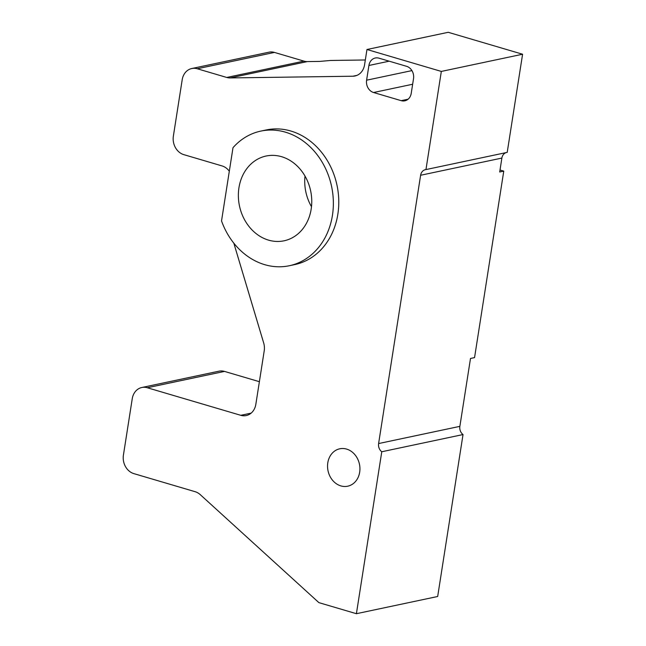 <?xml version="1.0" encoding="UTF-8"?>
<svg xmlns="http://www.w3.org/2000/svg" width="646" height="646" viewBox="0 0 646 646"><rect width="100%" height="100%" fill="white"/><g stroke="black" fill="none" stroke-linecap="round" stroke-linejoin="round"><path stroke-width="0.97" d="M500.012 170.011L503.767 171.117L474.56 357.601L470.498 358.465L459.863 426.36A7.647 6.42 -102 0 0 463.029 434.556L437.673 596.5L356.406 613.7L318.898 602.637L200.26 494.65A15.294 12.839 78 0 0 195.092 491.687L133.851 473.623A15.294 12.839 78 0 1 123.41 455.147L132.252 398.711A15.294 12.839 78 0 1 141.829 387.503A15.294 12.839 78 0 1 147.304 387.745L240.78 415.313L251.157 413.117M506.141 152.609A7.647 6.42 -102 0 0 501.877 158.068L499.705 171.981L503.767 171.117M463.029 434.556L381.77 451.756A7.647 6.42 78 0 1 378.604 443.56L420.619 175.26A7.647 6.42 78 0 1 425.407 169.664A7.647 6.42 78 0 1 425.956 169.575L507.215 152.375L522.59 54.232L441.323 71.423L425.956 169.575M522.59 54.232L448.227 32.3L366.968 49.5L364.57 64.786A15.294 12.839 78 0 1 354.993 75.986A15.294 12.839 78 0 1 352.902 76.22L230.121 77.932L307.318 61.588L319.722 61.418L330.461 60.466L365.329 59.981M381.77 451.756L356.406 613.7M233.828 243.187L263.665 342.921A15.294 12.839 78 0 1 264.222 350.786L255.832 404.348A15.294 12.839 78 0 1 246.255 415.548A15.294 12.839 78 0 1 240.78 415.313M366.968 49.5L441.323 71.423M366.605 80.193L368.914 65.472A10.191 8.559 78 0 1 375.302 58.003A10.191 8.559 78 0 1 378.944 58.164L406.568 66.312A10.191 8.559 78 0 1 413.529 78.634L411.219 93.355A10.191 8.559 78 0 1 404.832 100.824A10.191 8.559 78 0 1 401.182 100.663L373.566 92.515A10.191 8.559 78 0 1 366.605 80.193L411.922 70.608M229.314 171.222A15.294 12.839 78 0 0 222.046 165.917L183.803 154.644A15.294 12.839 78 0 1 173.362 136.161L182.204 79.724A15.294 12.839 78 0 1 191.781 68.524L268.978 52.181A15.294 12.839 78 0 1 274.453 52.423L197.256 68.759L226.746 77.455L303.943 61.12L274.453 52.423M307.318 61.588A15.294 12.839 78 0 1 303.943 61.12M191.781 68.524A15.294 12.839 78 0 1 197.256 68.759M305.001 176.067A43.33 36.378 -102 0 0 311.493 206.72M281.599 156.703A43.33 36.378 -102 0 0 266.095 156.025A43.33 36.378 -102 0 0 238.382 196.82A43.33 36.378 -102 0 0 268.534 240.126A43.33 36.378 -102 0 0 284.038 240.805A43.33 36.378 -102 0 0 311.743 200.01A43.33 36.378 -102 0 0 281.599 156.703M221.53 220.94A68.815 57.777 -102 0 0 289.311 265.74A68.815 57.777 -102 0 0 331.592 186.452A68.815 57.777 -102 0 0 260.814 131.098A68.815 57.777 -102 0 0 232.996 147.7L221.53 220.94M289.311 265.74L294.729 264.594A68.815 57.777 -102 0 0 337.01 185.305A68.815 57.777 -102 0 0 266.233 129.951L260.814 131.098M141.829 387.503L219.026 371.167A15.294 12.839 78 0 1 224.501 371.41L147.304 387.745M230.121 77.932A15.294 12.839 78 0 1 226.746 77.455M259.385 381.689L224.501 371.41M346.627 449.091A19.114 16.045 78 0 1 359.927 468.197A19.114 16.045 78 0 1 347.701 486.196A19.114 16.045 78 0 1 328.039 470.821A19.114 16.045 78 0 1 339.78 448.792A19.114 16.045 78 0 1 346.627 449.091M420.619 175.26L501.877 158.068M378.604 443.56L459.863 426.36M352.902 76.22L357.004 75.356M401.182 100.663L408.102 99.201M368.914 65.472L389.183 61.184M373.566 92.515L412.649 84.246"/></g></svg>
